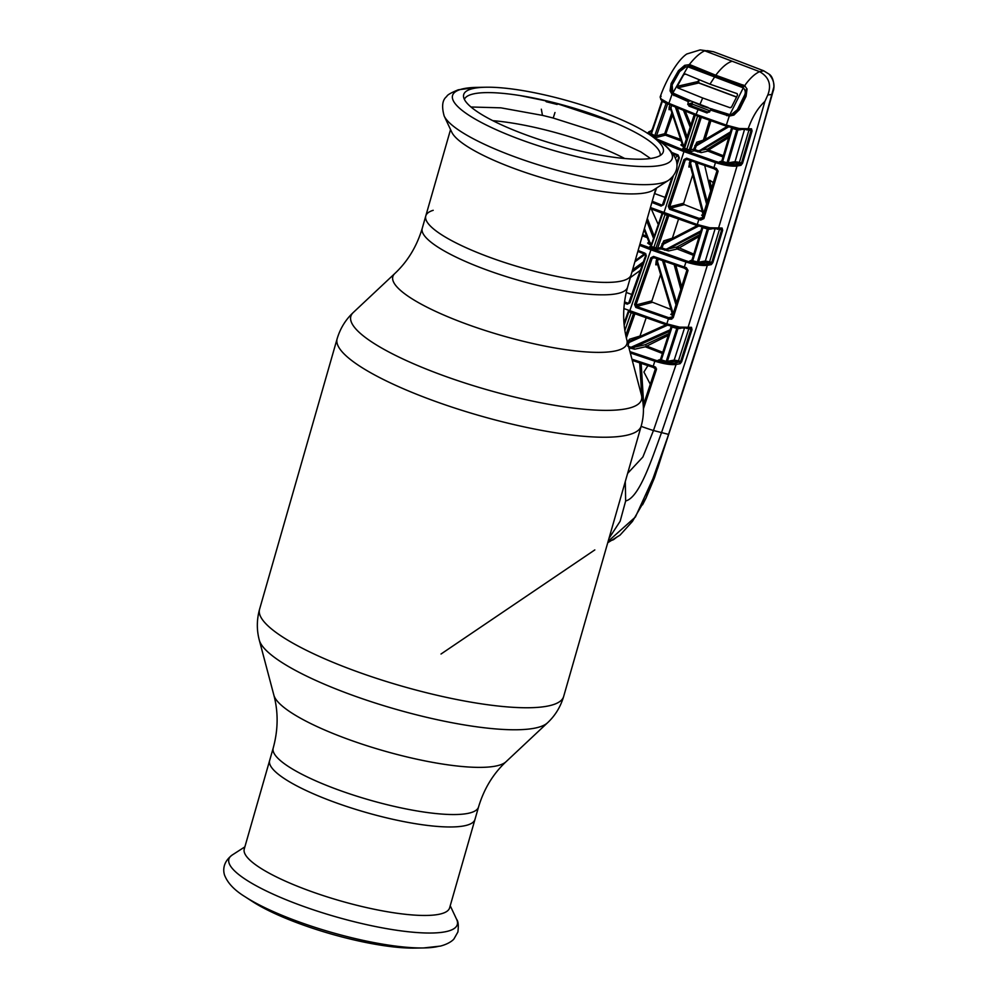 <?xml version="1.0" encoding="UTF-8"?>
<svg xmlns="http://www.w3.org/2000/svg" width="998" height="998" viewBox="0 0 998 998"><rect width="100%" height="100%" fill="white"/><g stroke="black" fill="none" stroke-linecap="round" stroke-linejoin="round"><path stroke-width="1.5" d="M474.986 819.383A106.811 23.366 -164 0 1 465.904 825.471A106.811 23.366 -164 0 1 347.329 806.683A106.811 23.366 -164 0 1 269.635 760.501A106.811 23.366 16 0 0 347.329 806.683A106.811 23.366 16 0 0 465.904 825.471A106.811 23.366 16 0 0 474.986 819.383L478.553 806.958A106.811 23.366 -164 0 1 469.472 813.046A106.811 23.366 -164 0 1 350.884 794.258A106.811 23.366 -164 0 1 273.202 748.076L244.261 848.999A106.811 23.366 16 0 0 321.955 895.181A106.811 23.366 16 0 0 440.53 913.956A106.811 23.366 16 0 0 449.611 907.881L474.986 819.383M622.066 280.9A106.811 23.366 16 0 0 631.135 274.824A106.811 23.366 -164 0 1 623.538 280.5A106.811 23.366 -164 0 1 505.275 262.711A106.811 23.366 -164 0 1 425.784 215.942A106.811 23.366 16 0 0 503.479 262.125A106.811 23.366 16 0 0 622.066 280.9M433.207 210.304A106.811 23.366 16 0 0 425.784 215.942L422.229 228.367C416.802 246.444 407.646 261.513 394.771 273.564L353.255 312.524C345.607 319.659 340.231 328.429 337.124 338.796L259.555 609.329C256.686 619.77 256.611 630.05 259.305 640.155A151.185 33.084 -164 0 0 378.467 704.039A151.185 33.084 -164 0 0 537.074 727.642A151.185 33.084 -164 0 0 547.528 722.802C555.162 715.653 560.539 706.896 563.645 696.517A158.171 34.606 -164 0 1 550.197 705.524A158.171 34.606 -164 0 1 374.599 677.717A158.171 34.606 -164 0 1 259.555 609.329M668.66 180.239A118.812 25.998 -164 0 1 668.498 180.339L653.465 190.032A106.811 23.366 -164 0 1 648.912 192.015A106.811 23.366 -164 0 1 540.23 177.245A106.811 23.366 -164 0 1 451.782 132.198L444.172 116.017A118.812 25.998 -164 0 1 444.085 115.843M492.862 120.683A101.235 22.143 -164 0 1 624.723 158.495M655.911 157.347A103.817 22.717 -164 0 1 545.195 141.417A103.817 22.717 -164 0 1 463.534 96.581A103.817 22.717 -164 0 1 471.081 89.059A103.817 22.717 -164 0 1 486.014 87.225A103.817 22.717 -164 0 1 648.276 133.744A103.817 22.717 -164 0 1 662.385 153.592A103.817 22.717 -164 0 1 655.911 157.347M464.382 99.351A101.883 22.293 -164 0 1 471.455 94.423A101.883 22.293 -164 0 1 583.156 111.028A101.883 22.293 -164 0 1 660.189 155.501M245.059 896.74C234.942 890.528 228.28 883.729 225.074 876.344C224.55 875.458 219.809 864.368 232.272 854.974A118.812 25.998 16 0 0 304.939 906.908A118.812 25.998 16 0 0 447.204 931.359A118.812 25.998 16 0 0 456.61 919.308C458.257 921.229 458.693 925.458 457.895 931.982L454.003 938.869C453.666 939.467 449.923 943.572 440.43 946.092L423.639 947.95A114.271 25 16 0 1 245.059 896.74L252.506 901.568A103.817 22.717 16 0 0 414.756 948.1L423.639 947.95A114.271 25 16 0 0 438.484 946.354M664.331 135.429L664.905 133.72M687.734 104.453L689.156 104.478M709.491 112.075L708.78 111.813M661.163 96.245L660.14 97.031L661.163 99.002L668.423 103.143L696.093 114.408L726.344 125.124L729.276 116.08L710.389 110.03L709.827 111.452L706.958 112.936L688.944 106.1L689.68 105.189L687.759 104.553M708.455 128.717L707.108 128.206M689.468 121.569L687.684 120.895M728.34 136.277L729.051 136.551M741.015 165.019L741.589 163.048M654.663 193.587L656.609 188.011M642.55 504.826L646.118 497.852L668.648 434.429C700.571 339.071 730.062 243.462 757.12 147.579L761.674 130.551M773.887 86.814L771.791 94.448C775.471 87.313 774.523 80.526 768.959 74.077L763.645 70.783L738.844 61.252L713.458 51.734L707.233 50.649M608.144 541.34L635.402 517.014L657.769 468.087L668.523 434.429C706.335 321.281 740.753 207.958 771.791 94.448L767.799 94.985L764.905 101.409C730.648 221.394 696.155 331.872 661.449 432.833C651.307 460.54 639.256 497.703 625.659 500.959L625.284 481.572M757.12 147.579L773.275 90.706C774.298 89.396 774.66 77.607 769.034 74.102L768.959 74.077M763.757 70.821L759.628 71.669C768.984 77.033 771.704 84.805 767.799 94.985M700.172 49.9L713.508 51.734L700.172 49.9L686.774 54.004C677.355 60.217 665.915 80.339 660.14 97.031L661.025 99.763A1.11 1.035 136.7 0 0 661.225 99.925M617.6 536.525L613.533 539.656L608.019 541.752M609.005 538.334L620.157 521.23L625.659 500.959M607.745 542.737L620.032 535.128L632.483 521.368L646.105 497.852L654.476 477.78L668.672 434.417L653.465 430.512L642.887 456.997L627.617 473.401M759.316 71.544L732.183 61.24C727.168 62.737 721.691 67.415 715.753 75.237L744.62 85.678C749.822 78.43 754.825 73.765 759.628 71.669M661.163 99.002A1.11 1.01 132.7 0 0 661.387 100.124L668.56 104.254L672.016 94.348L670.045 90.843L671.118 83.545L678.453 70.671L684.703 65.332L689.244 64.658C694.808 57.547 699.972 52.944 704.713 50.823M732.183 61.24L705.037 50.948M690.928 65.082L715.753 75.237L715.566 76.459L690.716 66.305L690.928 65.082L689.244 64.658M715.753 75.237L715.566 76.459L742.774 86.065L743.048 84.855M623.875 308.557L666.689 323.839L679.563 327.107L691.502 327.332L692.001 329.639L681.659 361.775L680.137 363.709L676.095 364.47C671.155 365.081 664.019 363.971 654.713 361.151L630.299 352.943M629.938 351.608L655.162 360.103C663.969 362.748 670.731 363.746 675.434 363.085L680.624 361.476L690.965 329.34L688.832 328.691L678.465 360.839L681.659 361.775M680.137 363.709A1.11 0.986 -100.6 0 0 679.488 362.324L674.848 361.476L665.816 362.449L658.281 360.141L661.05 359.28M692.001 329.639L690.242 328.043L678.727 327.93L666.552 324.874L629.85 311.937M680.91 328.292L677.941 328.654L667.375 361.376L674.186 360.103L678.465 360.839L678.104 361.912M674.848 361.476A1.11 0.986 -100.6 0 1 674.186 360.103L684.566 327.855M679.127 327.905A1.11 0.986 -96.8 0 0 678.765 327.88L678.765 327.88A1.11 0.986 -96.8 0 0 677.941 328.654L672.016 327.057L661.337 359.891L666.215 361.388L677.031 327.656M665.816 362.449L666.215 361.388L667.375 361.376A1.11 0.986 -100.7 0 0 668.036 362.761M661.337 359.891L658.281 360.141M672.016 327.057L671.18 326.396L672.016 327.057M661.537 359.455L660.614 359.093L671.167 326.695M669.621 331.299L634.503 347.142L645.207 344.734L668.872 333.606M627.73 346.106L630.998 347.304L669.982 329.864M630.374 348.29L630.998 347.304L634.503 347.142A1.11 0.998 -102.7 0 0 634.653 349.2L628.927 347.753M667.525 325.211L629.027 342.489L628.166 344.896M630.736 340.692L666.053 324.712L630.823 340.667A1.11 0.998 73.1 0 1 630.736 340.692L630.736 340.692A1.11 0.998 73.1 0 1 629.451 339.258L640.005 336.039L646.105 317.938M630.861 340.642L629.027 342.489L627.692 342.052L629.451 339.258M634.89 313.859L626.357 337.973M634.915 313.796L631.135 312.798L624.873 330.513M625.771 335.39L633.543 313.36M628.915 311.613L624.174 325.111M679.563 327.107L679.201 327.93M669.97 319.298L635.826 307.434L634.591 304.565L650.833 257.821L653.553 256.436L653.54 257.521L684.341 268.113L684.466 267.09L686.312 267.651L688.046 270.421L673.188 317.788L669.97 319.298L670.344 318.212L672.814 317.676M639.905 244.223L686.337 260.902C695.095 263.572 701.868 264.582 706.659 263.959L710.676 263.223A1.11 0.973 79.7 0 1 711.325 264.607L707.32 265.331C702.305 265.93 695.144 264.807 685.851 261.987L650.958 249.824L629.763 310.827L629.763 311.937L666.514 324.886L668.76 317.713L672.203 316.94M706.659 263.959A1.11 0.973 79.7 0 1 707.32 265.331L687.946 327.756A1.11 0.986 83.2 0 1 686.686 328.467M653.553 256.436L684.316 267.04L686.337 260.902M653.54 257.521L684.166 268.075L684.466 267.09L684.341 268.113L686.923 269.996L686.312 267.651M678.39 326.895L677.63 327.731M651.644 248.826L650.958 249.824L639.581 245.371M688.046 270.421L686.923 269.996L672.066 317.364L686.998 269.984M673.188 317.788L672.066 317.364M668.635 318.886L669.084 317.826L672.477 317.551M676.02 304.889L662.597 260.802M658.256 259.255L657.495 261.439L673.5 314.707M657.744 264.882L672.041 312.948L657.744 264.882L657.495 261.439L656.16 261.027L656.934 258.769M655.798 264.832A1.11 1.023 84 0 1 656.659 264.096L657.582 264.657L655.798 264.832L656.16 261.027M656.659 264.096A1.11 1.023 84 0 1 657.557 264.495M654.364 257.833L652.181 258.233L635.938 304.989L651.906 300.86L660.476 274.949M652.181 258.233L650.833 257.821M670.818 309.405L652.58 302.282L636.487 306.448L635.938 304.989L634.591 304.565M668.76 317.713L636.487 306.448L635.826 307.434M673.039 315.767L670.768 314.308L671.904 313.933M672.103 313.322A1.11 1.023 71.4 0 1 671.417 314.32A1.11 1.023 71.4 0 1 671.417 314.333A1.11 1.023 71.4 0 1 670.768 314.308M664.132 261.351L676.632 302.943M680.861 289.482L674.211 264.819M691.502 327.332A1.11 0.986 83.2 0 1 690.678 328.105L690.678 328.105A1.11 0.986 83.2 0 1 690.242 328.043M668.311 335.353L645.357 346.805L634.653 349.2M646.068 345.795L662.822 352.331M631.048 311.688L631.135 312.798L628.353 311.314M624.024 323.577L628.328 311.388M624.736 321.368L623.75 319.36M629.027 302.893L627.268 304.19L624.374 303.068M635.838 305.438L637.685 306.137M670.194 318.612L671.779 319.223M638.121 250.473L644.982 253.193L646.205 256.062L629.963 302.806L627.268 304.19M624.523 301.87L627.979 303.217L629.963 302.806M627.979 303.217L629.389 302.506L645.556 255.75L646.205 256.062M645.631 255.738L646.317 255.588M645.095 254.29L637.847 251.421L646.005 254.078M644.982 253.193L644.995 254.278M635.19 260.69L644.259 253.991L635.19 260.665M645.219 254.265L634.853 261.85M632.083 294.585L626.233 292.451M630.337 277.594L640.591 270.159M642.65 264.208L631.909 272.117M632.57 269.809L643.461 261.85M644.421 228.467L650.284 243.45L649.536 244.435L647.627 243.025L648.762 242.626M650.434 207.522L697.14 224.513L709.84 227.756L722.09 228.043L722.639 230.288L712.859 262.611L710.676 263.223L706.023 262.362L699.186 263.609L689.68 261.039L692.063 259.991L702.143 227.057M700.421 232.372L668.386 248.926A1.11 0.998 -102.9 0 0 668.573 250.972L661.375 248.964L655.499 249.275L650.846 247.504L649.81 246.518L651.02 246.144M699.174 236.501L677.243 248.989L668.573 250.972M665.242 242.202L697.228 225.598L665.242 242.202L663.296 244.261L662.036 247.953L665.229 249.126L668.386 248.926L677.056 246.943L693.785 254.128M711.474 228.979L708.455 229.315L698.538 262.237L705.361 260.989L711.811 262.337L721.591 230.039L720.843 228.767L709.029 228.567L697.028 225.511L663.608 213.747L697.028 225.511M715.167 228.567L705.361 260.989A1.11 0.973 -100.3 0 0 706.023 262.362M719.558 229.016L709.279 262.811M709.416 228.53A1.11 0.986 -96.3 0 0 709.279 228.53L709.279 228.53A1.11 0.986 -96.3 0 0 708.455 229.315L702.006 227.369M702.879 227.619L692.737 260.765L698.538 262.237A1.11 0.973 -100.3 0 0 699.186 263.609M696.966 263.297L707.545 228.317M691.901 260.191L690.915 260.865L692.737 260.765L689.68 261.039L691.764 260.391M699.723 234.68L677.056 246.943A1.11 0.998 -102.9 0 0 677.243 248.989L693.423 255.313M664.593 250.149L700.883 230.862M655.499 249.275L667.35 215.443L665.03 214.57L653.852 247.392L657.645 248.34L660.688 247.554L662.036 247.953L661.375 248.964M667.425 215.181L668.785 215.605L657.645 248.34M662.797 213.435L650.846 247.504M660.688 247.554L663.782 240.842L672.39 238.173L678.503 219.211M665.155 242.24A1.11 0.998 72.8 0 1 665.08 242.277L665.08 242.277A1.11 0.998 72.8 0 1 663.782 240.842M698.687 226.059L663.296 244.261L661.948 243.861M692.899 260.366L692.063 259.991M709.84 227.756L709.029 228.567M686.636 158.195L686.636 159.231L713.82 168.625L713.957 167.627L716.352 168.363L718.123 171.132L703.889 218.587L700.683 220.096L669.596 209.306L668.323 206.436L683.942 159.568L686.636 158.195L713.957 167.627L715.429 162.599L683.954 151.596L661.175 142.365M709.166 227.631L708.505 228.505L696.991 225.523L699.149 218.362L702.966 217.489M648.276 133.744L656.235 138.822L684.665 150.548L715.928 161.476C724.685 164.171 731.497 165.219 736.374 164.62L740.329 163.934A1.11 0.973 80.2 0 1 740.978 165.319L737.023 166.005L718.448 228.455A1.11 0.986 83.7 0 1 717.188 229.166M736.374 164.62A1.11 0.973 80.2 0 1 737.023 166.005C731.908 166.579 724.71 165.443 715.429 162.599L715.928 161.476M702.193 211.588L684.391 204.615L670.257 208.27L669.596 209.306M687.46 159.543L685.314 159.929L669.683 206.836L670.257 208.27L699.149 218.362M703.74 216.566L701.631 215.169L702.754 214.795M668.323 206.436L669.683 206.836L683.717 203.205L692.637 175.012M684.391 204.615A1.11 1.01 75.5 0 1 683.717 203.205M689.231 163.023L690.579 163.385L690.803 167.128L702.866 214.021L690.641 166.853L688.845 167.028L690.067 160.491M713.82 168.625L686.711 159.231L685.314 159.929L686.175 159.193M688.845 167.028A1.11 1.023 84.6 0 1 689.705 166.279L690.803 167.128M689.705 166.279A1.11 1.023 84.6 0 1 690.616 166.716M691.377 160.965L690.579 163.385L703.59 213.185M706.784 204.802L695.656 162.986M710.813 191.404L704.738 165.631M697.053 162.986L707.445 202.631M698.987 219.572L699.473 218.475L701.07 218.974L702.841 218.125L717.075 170.646L713.857 168.612M702.966 214.221A1.11 1.023 71.5 0 1 702.28 215.194L702.28 215.194A1.11 1.023 71.5 0 1 701.631 215.169M700.683 220.096L702.555 218.512M683.942 159.568L685.314 159.929M714.106 167.676L714.007 168.662L714.106 167.676M716.352 168.363L716.127 169.311M717.075 170.646L718.123 171.132M702.841 218.125L703.889 218.587M722.09 228.043A1.11 0.986 83.7 0 1 721.267 228.829L721.267 228.829A1.11 0.986 83.7 0 1 720.843 228.767M722.639 230.288L719.458 229.365M642.65 234.667L646.629 236.127M653.565 238.41L646.642 220.758M644.122 229.54L648.837 241.766L644.159 229.39M648.837 241.516L651.657 243.986M648.95 241.99A1.11 1.023 70.8 0 1 647.627 243.025M651.544 246.506L653.852 247.392L653.166 248.39M651.095 245.845L662.235 213.123L665.105 214.308M658.281 224.587L651.257 208.919M647.315 218.387L654.264 236.376M663.533 213.684L650.172 208.445M672.003 152.544L678.066 154.94L679.314 157.809L676.956 164.957M673.251 176.122L663.695 204.69L661.038 206.05L651.894 202.432M652.23 201.272L661.761 205.052L663.695 204.69M676.794 163.185L678.677 157.472L678.104 155.987L679.314 157.809M661.038 206.05L663.121 204.341L672.153 177.357M676.819 163.323L678.727 157.534M673.064 154.004L678.104 155.987L678.066 154.94M678.016 155.938L673.039 153.966M661.761 205.052L662.872 204.702M675.209 157.809L677.63 155.813L675.197 157.796M665.367 197.479L654.451 193.512M647.428 133.208L648.438 132.385A1.11 1.048 -114.1 0 1 648.987 131.761L647.365 133.333M652.38 130.551L649.735 131.736L649.236 134.381M652.093 130.501A1.11 1.048 -114.1 0 0 651.108 131.125M729.937 133.532L700.958 150.598A1.11 0.998 -103 0 0 701.195 152.619L694.334 150.71A1.11 1.01 75.5 0 1 693.66 149.288L696.791 142.215L703.428 140.107L709.503 120.384M699.947 116.903L697.565 116.242L686.849 149.089L689.169 149.962L699.885 117.128L701.307 117.315L690.616 150.074A1.11 1.01 -104.5 0 0 691.302 151.496L682.794 148.265A1.11 1.023 -107.2 0 0 683.405 148.29L683.405 148.29A1.11 1.023 -107.2 0 0 683.979 147.816M671.467 105.514L670.806 109.531L682.071 143.675L683.331 145.184L682.57 146.207L680.848 144.897L681.983 144.51M672.527 115.044L665.392 135.154L655.96 137.587L654.863 135.354L666.14 103.305L662.348 101.334A1.11 1.048 -109.8 0 0 662.398 100.935M655.96 137.587L649.735 134.243L650.958 133.695L662.086 100.424M740.329 163.934L735.701 163.061L726.581 163.934L719.608 161.751L722.228 160.94M667.724 103.78L656.459 135.84L664.718 133.707L680.574 139.396M664.718 133.707L671.816 112.811M682.183 143.899A1.11 1.023 71.1 0 1 680.848 144.897M670.781 109.468L669.034 109.68L669.171 107.073L670.756 107.547L683.331 145.184L684.628 145.696M728.59 126.896L696.242 145.87L695.007 149.65L698.138 150.798L707.644 149.051L729.301 135.691M697.49 151.871L730.399 131.961M728.74 137.587L708.617 149.987L707.644 149.051A1.11 0.998 -103 0 0 707.881 151.072L701.195 152.619M723.375 155.725L708.617 149.987L707.881 151.072L723.014 156.948M688.483 151.022L689.169 149.962L693.66 149.288L695.007 149.65L694.334 150.71L691.302 151.496M727.193 126.459L698.101 143.65A1.11 0.998 72.4 0 0 698.201 143.612L727.205 126.459M698.301 143.55L696.242 145.87L694.895 145.508M698.101 143.65A1.11 0.998 72.4 0 1 696.791 142.215M684.067 147.592L684.541 148.215L684.067 147.592L694.758 114.832L695.257 115.369L684.541 148.215L686.849 149.089M690.454 127.856L683.53 110.528M677.33 107.996L687.285 137.549M686.562 139.782L675.446 107.21M682.083 143.438L670.943 109.668M669.034 109.68A1.11 1.023 82.9 0 1 670.768 109.356M669.171 107.073L669.945 104.865M667.375 103.73L666.726 103.418M656.459 135.84L654.863 135.354M650.384 135.017A1.11 0.636 115.3 0 0 651.332 134.069L662.348 101.334L651.033 133.595L654.775 135.678M740.915 129.69L737.884 130.014L728.166 162.874L735.052 161.676L739.393 162.387L738.982 163.535M744.57 129.303L735.052 161.676A1.11 0.973 -99.8 0 0 735.701 163.061M749.024 129.765L739.393 162.387L741.502 163.011L750.97 130.738L750.259 129.528L738.582 129.291L726.257 126.122L696.192 115.469L668.697 104.279L661.836 100.349A1.11 1.01 132.7 0 1 661.387 100.124L661.025 99.763A1.11 1.035 136.7 0 1 660.838 98.677M738.47 129.303A1.11 0.986 -96.1 0 0 737.884 130.014L732.432 128.468L722.677 161.439L719.608 161.751M668.697 104.279L696.105 115.469L726.207 126.135L726.344 125.124L738.395 128.305L737.647 129.116M738.395 128.305L739.381 128.493L738.582 129.291M706.958 112.936L709.902 111.252M710.065 110.84L692.949 104.341L689.68 105.189L707.557 111.976L709.116 111.215L707.557 111.976M710.027 110.94L709.116 111.215M689.68 105.189L689.294 103.692L692.275 102.931A1.11 1.01 75.5 0 0 692.949 104.341M739.381 128.493L751.506 128.829A1.11 0.986 83.9 0 1 750.683 129.59L750.683 129.59A1.11 0.986 83.9 0 1 750.259 129.528M751.506 128.829L752.055 130.963L742.574 163.248L741.502 163.011M752.055 130.963L748.924 130.102M722.677 161.439L727.018 162.799L736.948 129.016M726.581 163.934L727.018 162.799L728.166 162.874M732.432 128.468L731.596 127.894L732.432 128.468M722.789 161.14L721.891 160.74L731.634 128.031M652.542 129.216L662.298 100.86M651.083 131.2L652.43 129.041M688.944 106.1L687.896 103.131L688.47 101.709L672.016 94.348L672.739 93.924L688.944 101.16L690.828 100.923M673.912 95.596L675.833 94.698M678.453 70.671L679.463 71.419L685.202 66.567L684.703 65.332M679.463 71.419L672.228 84.156L671.118 83.545M672.228 84.156L671.068 90.768L672.739 93.924M670.045 90.843L671.517 90.656M711.923 108.869L710.763 109.431L727.055 115.044L728.839 114.57M726.731 115.656L733.542 114.471L738.695 109.381L739.518 109.506L733.892 115.082L729.276 116.08L729.388 115.431M746.304 89.758L745.194 96.369L738.695 109.381L739.518 109.506L746.067 96.332L745.194 96.369L746.067 96.332L747.053 88.997L746.304 89.758L747.053 88.997L744.62 85.678M764.905 101.409C757.944 107.722 752.305 116.991 748.001 129.204A1.11 0.986 83.9 0 1 746.741 129.902M742.574 163.248L740.978 165.319M712.859 262.611L711.325 264.607M675.434 363.085A1.11 0.986 -100.6 0 1 676.095 364.47L653.465 430.512A20.471 0.649 -159.9 0 1 641.115 426.358M643.261 405.699L655.387 369.11L656.534 368.848M650.322 384.317L643.91 372.017L647.877 365.667M641.165 363.459L643.673 404.277M631.946 359.18L654.738 366.728L656.435 369.522L653.091 367.326L655.162 366.89M655.898 367.439L654.513 367.751L654.738 366.728M656.435 369.522L643.423 408.806M652.879 367.276L632.27 360.39L652.879 367.276L655.162 360.103M654.488 367.775L653.066 367.339L653.241 366.278L652.917 367.264M641.776 396.368L639.706 362.973M713.408 182.696L709.703 180.226L711.661 188.572M685.339 111.265L691.14 125.748M675.846 265.368L681.671 286.9M710.863 120.87L705.486 138.323M557.508 104.129L557.109 104.466A106.948 23.403 -164 0 0 553.516 103.543L549.935 102.657A106.948 23.403 -164 0 0 546.368 101.796L545.232 100.736L519.534 95.484M541.34 109.194L542.463 115.381A106.948 23.403 16 0 1 546.043 116.242L549.624 117.128A106.948 23.403 16 0 1 553.216 118.051L554.975 112.512M672.839 92.989L702.48 106.1L729.875 114.633L731.559 114.408L737.385 109.668L744.121 96.07C745.88 93.051 745.606 90.307 743.285 87.824L687.859 66.791L672.839 92.989L672.153 84.905L679.638 71.594L685.713 66.978L687.859 66.791M708.206 107.535L691.901 101.347M698.301 83.084L698.051 82.385L697.565 83.258M697.128 81.749L697.078 83.37M693.473 82.597L693.897 84.106M729.875 114.633L743.285 87.824M702.692 97.991L677.679 87.849L677.28 86.327L683.692 74.675L685.264 73.952L709.952 84.169L737.173 93.65L737.534 95.109L731.571 106.936L729.987 107.697L702.692 97.991L699.897 104.478M714.356 77.407L709.952 84.169M699.735 83.458L698.064 81.537L698.737 79.628M683.692 74.675L685.601 74.089M698.064 81.537L677.28 86.327M698.999 79.728L698.089 81.537M736.449 97.055L698.762 82.971M729.987 107.697L731.122 107.497M677.679 87.849L698.75 82.984M655.898 188.46L627.567 287.249A106.811 23.366 -164 0 1 618.498 293.325A106.811 23.366 -164 0 1 499.911 274.55A106.811 23.366 -164 0 1 422.229 228.367M627.567 287.249C622.602 305.45 622.378 323.078 626.906 340.131A121.768 26.647 -164 0 1 616.589 350.66A121.768 26.647 -164 0 1 474.087 326.77A121.768 26.647 -164 0 1 394.771 273.564M626.906 340.131L641.465 395.171A151.185 33.084 -164 0 1 628.665 408.244A151.185 33.084 -164 0 1 451.732 378.579A151.185 33.084 -164 0 1 353.255 312.524M641.465 395.171C644.172 405.275 644.084 415.555 641.215 425.996A158.171 34.606 -164 0 1 627.779 435.003A158.171 34.606 -164 0 1 452.181 407.196A158.171 34.606 -164 0 1 337.124 338.796M547.528 722.802L506.011 761.748A121.768 26.647 -164 0 1 497.59 765.653A121.768 26.647 -164 0 1 369.846 746.654A121.768 26.647 -164 0 1 273.876 695.194C278.405 712.235 278.18 729.875 273.202 748.076M663.433 182.547A118.812 25.998 -164 0 1 542.55 166.117A118.812 25.998 -164 0 1 444.172 116.017C441.478 106.387 442.339 99.875 446.742 96.482C447.116 95.022 450.959 92.789 458.282 89.795L477.131 87.375A114.271 25 -164 0 0 460.702 89.396A114.271 25 -164 0 0 520.37 139.533A114.271 25 -164 0 0 664.119 164.545A114.271 25 -164 0 0 655.723 138.585C665.828 144.797 672.49 151.596 675.696 158.981C676.22 159.867 680.96 170.957 668.498 180.339A118.812 25.998 -164 0 1 663.433 182.547M713.508 51.734L738.844 61.252M677.729 327.781L666.552 324.874M662.447 353.467L645.357 346.805M647.228 237.661L642.313 235.852M651.27 245.121L649.536 244.435M683.954 151.596L663.608 213.747L650.16 208.47M649.735 131.736A1.11 1.048 -114.1 0 0 648.987 131.761L651.632 130.576M682.794 148.265L683.855 147.941M684.241 146.868L682.57 146.207M681.123 140.943L665.392 135.154M697.627 116.03L695.307 115.157M683.817 149.251L684.541 148.215M696.093 114.408L698.463 108.632M746.192 89.633C746.429 93.151 746.105 95.359 745.219 96.22L738.67 109.306C736.998 112.038 735.289 113.76 733.542 114.471L733.892 115.082L731.796 115.119M691.514 66.641L689.418 67.153M744.121 96.07L745.481 95.733M738.745 109.131L737.485 109.443M745.269 86.215L741.838 87.051M727.268 93.662L726.22 93.138M641.215 425.996L563.645 696.517M506.011 761.748C493.124 773.812 483.98 788.882 478.553 806.958M273.876 695.194L259.305 640.155M450.547 129.578L425.784 215.942M486.014 87.225L477.131 87.375M450.223 905.747L456.61 919.308M244.872 846.865L232.272 854.974M668.672 434.417L714.668 291.354L757.145 147.542M738.894 61.265L763.695 70.783L769.034 74.102M594.82 549.91L441.029 654.014M742.774 86.065L715.504 76.459L690.716 66.305M679.214 327.818L677.018 327.544M671.093 326.695L660.614 359.093M678.852 327.98L690.429 328.08M684.304 268.125L686.075 268.662M672.003 313.123L671.417 314.333M628.253 311.413L624.012 323.427M645.556 255.75L628.615 303.23M709.441 228.517L707.532 228.193M701.931 227.394L691.988 259.991M709.154 228.617L721.267 228.829M702.866 214.021L702.28 215.194M713.957 168.662L716.115 169.323L717.001 170.67L701.906 218.936M648.837 241.766L648.276 243.038M650.983 245.97L662.136 213.21M662.385 205.064L672.053 177.469M682.071 143.675L681.497 144.91M683.405 148.29L694.458 113.959M669.858 108.969L670.806 109.531M726.207 126.135L738.707 129.341L750.683 129.59M709.815 111.502L708.243 111.988M731.546 128.056L721.891 160.74M662.26 100.835L652.38 129.066M655.312 369.098L643.248 405.525M615.467 122.991L557.633 103.829M650.534 158.482L640.753 151.821L600.409 133.058L553.329 118.088M470.994 106.998L500.884 107.834L542.351 115.356M735.152 113.535L731.634 114.396M690.591 65.781L685.713 66.978M699.324 83.009L698.6 82.073L699.087 79.765M736.524 96.918L699.249 82.984"/></g></svg>
